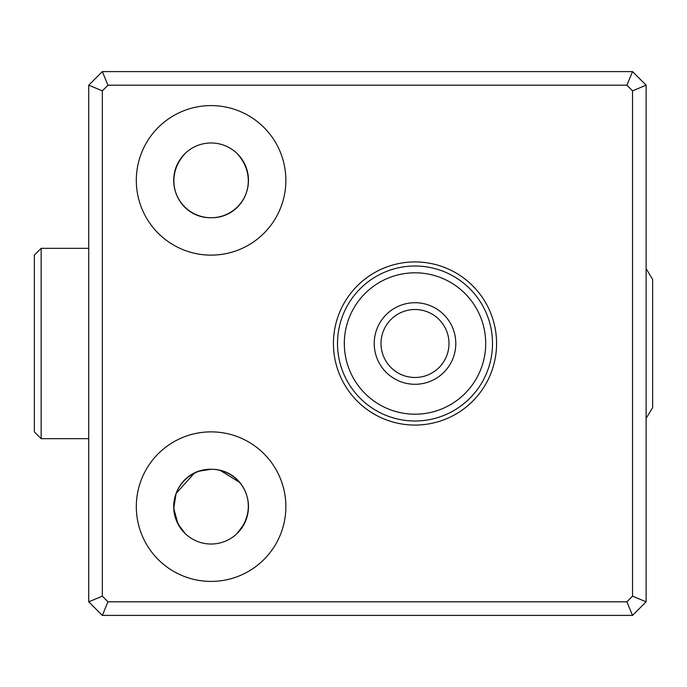 <?xml version="1.0" encoding="UTF-8"?>
<svg xmlns="http://www.w3.org/2000/svg" width="687" height="687" viewBox="0 0 687 687"><rect width="100%" height="100%" fill="white"/><g stroke="black" fill="none" stroke-linecap="round" stroke-linejoin="round"><path stroke-width="1.03" d="M415.008 425.073A81.573 81.573 0 0 0 496.581 343.5A81.573 81.573 0 0 0 415.008 261.927A81.573 81.573 0 0 0 333.435 343.5A81.573 81.573 0 0 0 415.008 425.073M415.008 420.994A77.494 77.494 0 0 0 492.502 343.5A77.494 77.494 0 0 0 415.008 266.006A77.494 77.494 0 0 0 337.515 343.5A77.494 77.494 0 0 0 415.008 420.994M415.008 414.192A70.692 70.692 0 0 0 485.7 343.5A70.692 70.692 0 0 0 415.008 272.808A70.692 70.692 0 0 0 344.316 343.5A70.692 70.692 0 0 0 415.008 414.192M415.008 302.718A40.782 40.782 0 0 0 374.226 343.5A40.782 40.782 0 0 0 415.008 384.282A40.782 40.782 0 0 0 455.799 343.5A40.782 40.782 0 0 0 415.008 302.718M415.008 309.511A33.989 33.989 0 0 0 381.019 343.5A33.989 33.989 0 0 0 415.008 377.489A33.989 33.989 0 0 0 448.997 343.5A33.989 33.989 0 0 0 415.008 309.511M236.749 153.167C261.721 179.796 243 218.183 211.081 217.745C179.127 218.097 160.44 179.865 185.421 153.167C160.449 179.796 179.17 218.183 211.081 217.745C243.043 218.097 261.73 179.865 236.749 153.167M211.081 105.592A74.771 74.771 0 0 0 136.309 180.363A74.771 74.771 0 0 0 211.081 255.135A74.771 74.771 0 0 0 285.861 180.363A74.771 74.771 0 0 0 211.081 105.592M211.081 142.973A37.39 37.39 0 0 0 173.699 180.363A37.39 37.39 0 0 0 211.081 217.745A37.39 37.39 0 0 0 248.471 180.363A37.39 37.39 0 0 0 211.081 142.973M211.081 431.865A74.771 74.771 0 0 0 136.309 506.637A74.771 74.771 0 0 0 211.081 581.408A74.771 74.771 0 0 0 285.861 506.637A74.771 74.771 0 0 0 211.081 431.865M178.002 524.052L185.421 533.833C160.449 507.204 179.17 468.817 211.081 469.255L199.316 471.153M194.266 473.249L176.104 493.446L173.734 508.337L177.985 524.018M211.081 469.255A37.39 37.39 0 0 0 173.699 506.637A37.39 37.39 0 0 0 211.081 544.027A37.39 37.39 0 0 0 248.471 506.637A37.39 37.39 0 0 0 211.081 469.255C243.043 468.903 261.73 507.135 236.749 533.833M102.329 71.603L632.529 71.603L646.124 85.197L646.124 601.803L632.529 615.397L102.329 615.397L88.726 601.803L88.726 85.197L102.329 71.603L107.953 85.197L102.329 90.83L102.329 596.17L107.953 601.803L626.896 601.803L632.529 596.17L632.529 90.83L626.896 85.197L107.953 85.197M88.726 601.803L102.329 596.17M107.953 601.803L102.329 615.397M626.896 601.803L632.529 615.397M88.726 85.197L102.329 90.83M632.529 596.17L646.124 601.803M632.529 90.83L646.124 85.197M632.529 71.603L626.896 85.197M236.757 533.816L244.194 524.009M239.462 482.3L220.209 470.38M41.151 438.667L34.35 431.865L34.35 255.135L41.151 248.333L41.151 438.667L88.726 438.667M652.65 279.411L652.65 283.929L652.65 279.411L646.124 268.669L652.65 279.411L652.65 407.589L652.65 403.071L652.65 407.589L646.124 418.331L652.65 407.589M88.726 248.333L41.151 248.333"/></g></svg>
